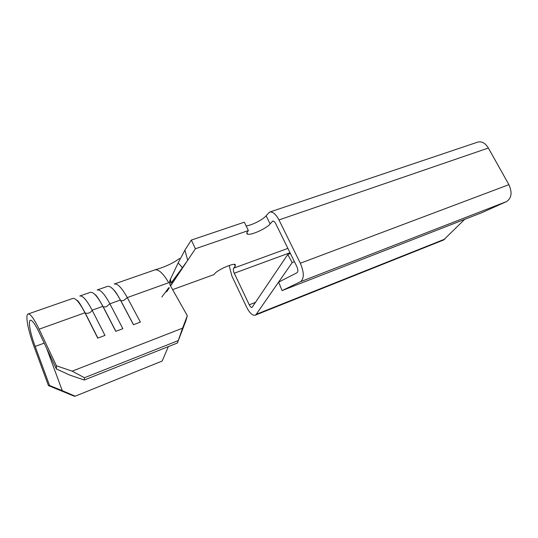 <?xml version="1.0" encoding="UTF-8"?>
<svg xmlns="http://www.w3.org/2000/svg" width="538" height="538" viewBox="0 0 538 538"><rect width="100%" height="100%" fill="white"/><g stroke="black" fill="none" stroke-linecap="round" stroke-linejoin="round"><path stroke-width="0.81" d="M85.206 313.271L88.4 313.21C90.445 312.383 91.689 311.374 92.126 310.184L104.971 335.409L97.741 338.133L84.943 312.76C79.644 302.591 75.589 297.817 72.771 298.456L28.057 314.004C30.31 313.573 33.995 318.637 39.119 329.189L56.436 365.806L72.153 371.153L84.453 377.723L84.258 380.01L69.745 375.08L56.369 368.927L56.436 365.806M102.852 306.337C97.486 296.317 93.289 291.657 90.27 292.369L79.792 296.014C82.691 295.349 86.8 300.07 92.126 310.184L102.852 306.337L115.778 331.347L122.859 328.684L109.886 303.815C104.5 293.849 100.25 289.236 97.143 289.975L107.412 286.404C110.64 285.624 114.964 290.17 120.391 300.049L133.437 324.71L140.378 322.101L127.284 297.581C121.837 287.756 117.459 283.25 114.15 284.064L154.715 269.955C158.481 268.973 163.155 273.23 168.73 282.719L127.284 297.581L123.585 300.56L120.868 300.762L133.518 324.676M178.165 262.921L184.904 250.13L187.695 260.311L182.429 267.648L178.165 262.921L170.304 279.417C169.315 281.603 169.409 283.795 170.58 286.001L187.311 315.705L185.953 320.561L177.399 343.022L84.258 380.01M172.624 289.632L214.07 274.562L214.77 273.66C217.218 270.076 232.483 263.216 235.24 264.454L235.281 266.216L233.707 268.126C233.089 269.222 233.27 270.917 234.252 273.217L249.249 304.804C250.231 306.727 251.165 307.595 252.053 307.406L287.756 254.501L292.201 262.557L256.216 314.32L255.187 315.194C252.504 315.752 249.686 313.136 246.734 307.359L231.891 276.028L229.161 265.51M290.419 253.526L287.756 254.501M294.447 261.717L292.201 262.557M246.135 225.947C251.831 225.335 263.331 219.45 266.102 215.731L269.599 212.106C272.692 211.434 275.812 214.037 278.96 219.928L300.325 263.237C304.172 272.416 304.266 278.556 300.621 281.656L282.073 290.587L278.623 282.12L296.989 272.766C298.18 271.71 298.139 269.666 296.875 266.646L275.759 223.741C274.716 221.77 273.674 220.896 272.631 221.125L270.123 223.936C266.734 228.421 251.017 235.55 247.581 234.131C246.552 233.788 246.512 232.988 247.46 231.73L248.368 230.567L195.408 248.758L187.695 260.311M464.664 219.369L443.527 240.029L255.187 315.194M269.599 212.106L477.697 142.133C481.718 141.104 485.276 143.061 488.37 148.024L508.894 184.662C512.384 192.51 511.618 198.139 506.594 201.548L481.819 212.678L282.073 290.587M46.672 348.382L62.253 390.649L75.206 396.19L74.217 396.183L48.447 385.585L34.129 346.768C28.124 330.655 25.084 314.912 28.057 314.004M168.34 346.62L162.173 361.025L75.206 396.19M177.399 343.022L182.564 328.173L72.153 371.153M182.564 328.173L187.311 315.705M178.044 340.675L84.453 377.723M48.447 385.585L49.577 385.517L35.158 346.432C29.731 331.933 27.566 318.361 31.244 320.426C33.195 321.522 35.838 325.544 39.166 332.484L56.369 368.927M49.577 385.517L62.253 390.649M170.304 279.417L171.232 282.833L182.429 267.648M161.864 296.956L168.824 287.669M170.559 285.96L186.128 262.652M248.368 230.567L244.319 222.201L191.346 240.069L184.904 250.13M191.346 240.069L195.408 248.758M169.295 287.843L166.659 291.798M103.148 306.916L106.174 306.821L109.886 303.815L120.391 300.049M120.727 300.681L120.868 300.762C117.23 294.38 115.092 291.011 114.453 290.661L112.792 288.913M290.029 252.732L234.252 273.217M287.897 248.401L233.707 268.126M255.631 302.309L249.249 304.804M273.257 221.098L272.154 221.474M84.943 312.76L39.119 329.189M266.102 215.731L270.123 223.936M445 239.04L256.216 314.32M488.37 148.024L278.96 219.928M508.894 184.662L300.325 263.237M506.594 201.548L300.621 281.656M234.393 264.353L235.281 266.216M35.158 346.432L44.19 343.13M77.418 300.439L78.259 301.556C78.689 301.495 81.083 305.45 85.441 313.425L97.876 338.079M94.802 294.394L94.829 294.353C95.159 295.281 95.044 292.094 103.336 307.03L115.885 331.307M154.695 269.962C164.803 267.07 173.095 263.237 179.571 258.462M170.176 280.607L170.983 277.991M183.364 266.404L184.124 265.651M170.674 285.201L176.188 277.534M246.888 232.685L247.581 234.131M173.115 282.12L172.819 281.663M170.351 280.123L169.887 284.32"/></g></svg>
